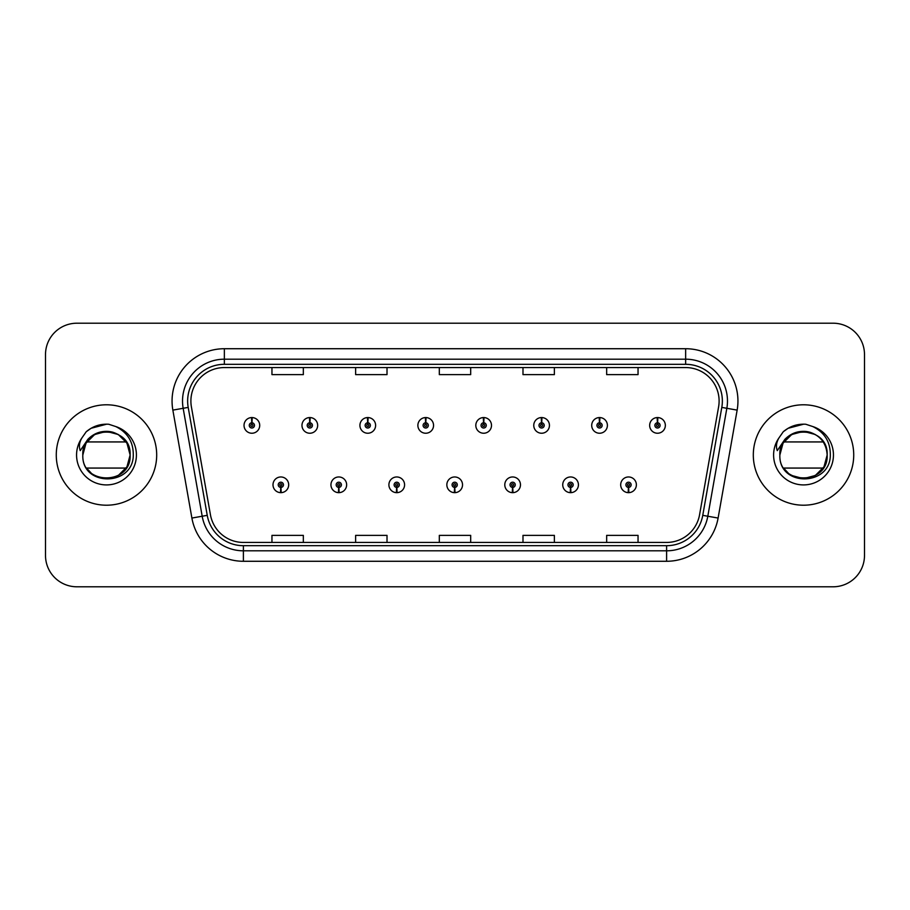 <?xml version="1.0" encoding="UTF-8"?>
<svg xmlns="http://www.w3.org/2000/svg" width="910" height="910" viewBox="0 0 910 910"><rect width="100%" height="100%" fill="white"/><g stroke="black" fill="none" stroke-linecap="round" stroke-linejoin="round"><path stroke-width="1.36" d="M338.679 487.419L338.452 492.651A7.849 7.849 0 0 0 339.134 492.651L338.907 487.419A2.616 2.616 0 0 0 341.409 484.814A2.616 2.616 0 0 0 338.793 482.198A2.616 2.616 0 0 0 336.177 484.814A2.616 2.616 0 0 0 338.679 487.419L338.748 485.86A1.046 1.046 0 0 1 337.747 484.814A1.046 1.046 0 0 1 338.793 483.767A1.046 1.046 0 0 1 339.839 484.814A1.046 1.046 0 0 1 338.838 485.86L338.907 487.419M396.623 487.419L396.396 492.651A7.849 7.849 0 0 0 397.078 492.651L396.851 487.419A2.616 2.616 0 0 0 399.353 484.814A2.616 2.616 0 0 0 396.737 482.198A2.616 2.616 0 0 0 394.121 484.814A2.616 2.616 0 0 0 396.623 487.419L396.692 485.86A1.046 1.046 0 0 1 395.691 484.814A1.046 1.046 0 0 1 396.737 483.767A1.046 1.046 0 0 1 397.784 484.814A1.046 1.046 0 0 1 396.783 485.86L396.851 487.419M454.568 487.419L454.34 492.651A7.849 7.849 0 0 0 455.023 492.651L454.795 487.419A2.616 2.616 0 0 0 457.298 484.814A2.616 2.616 0 0 0 454.682 482.198A2.616 2.616 0 0 0 452.077 484.814A2.616 2.616 0 0 0 454.568 487.419L454.636 485.86A1.046 1.046 0 0 1 453.635 484.814A1.046 1.046 0 0 1 454.682 483.767A1.046 1.046 0 0 1 455.728 484.814A1.046 1.046 0 0 1 454.727 485.86L454.795 487.419M512.523 487.419L512.296 492.651A7.849 7.849 0 0 0 512.978 492.651L512.751 487.419A2.616 2.616 0 0 0 515.253 484.814A2.616 2.616 0 0 0 512.637 482.198A2.616 2.616 0 0 0 510.021 484.814A2.616 2.616 0 0 0 512.523 487.419L512.592 485.86A1.046 1.046 0 0 1 511.591 484.814A1.046 1.046 0 0 1 512.637 483.767A1.046 1.046 0 0 1 513.684 484.814A1.046 1.046 0 0 1 512.683 485.86L512.751 487.419M570.468 487.419L570.24 492.651A7.849 7.849 0 0 0 570.923 492.651L570.695 487.419A2.616 2.616 0 0 0 573.198 484.814A2.616 2.616 0 0 0 570.581 482.198A2.616 2.616 0 0 0 567.965 484.814A2.616 2.616 0 0 0 570.468 487.419L570.536 485.86A1.046 1.046 0 0 1 569.535 484.814A1.046 1.046 0 0 1 570.581 483.767A1.046 1.046 0 0 1 571.628 484.814A1.046 1.046 0 0 1 570.627 485.86L570.695 487.419M628.412 487.419L628.184 492.651A7.849 7.849 0 0 0 628.867 492.651L628.639 487.419A2.616 2.616 0 0 0 631.142 484.814A2.616 2.616 0 0 0 628.526 482.198A2.616 2.616 0 0 0 625.909 484.814A2.616 2.616 0 0 0 628.412 487.419L628.48 485.86A1.046 1.046 0 0 1 627.479 484.814A1.046 1.046 0 0 1 628.526 483.767A1.046 1.046 0 0 1 629.572 484.814A1.046 1.046 0 0 1 628.571 485.86L628.639 487.419M280.735 487.419L280.507 492.651A7.849 7.849 0 0 0 281.19 492.651L280.962 487.419A2.616 2.616 0 0 0 283.465 484.814A2.616 2.616 0 0 0 280.849 482.198A2.616 2.616 0 0 0 278.232 484.814A2.616 2.616 0 0 0 280.735 487.419L280.803 485.86A1.046 1.046 0 0 1 279.802 484.814A1.046 1.046 0 0 1 280.849 483.767A1.046 1.046 0 0 1 281.895 484.814A1.046 1.046 0 0 1 280.894 485.86L280.962 487.419M309.935 422.786L310.162 417.565A7.849 7.849 0 0 0 309.48 417.565L309.707 422.786A2.616 2.616 0 0 0 307.205 425.402A2.616 2.616 0 0 0 309.821 428.018A2.616 2.616 0 0 0 312.437 425.402A2.616 2.616 0 0 0 309.935 422.786L309.866 424.356A1.046 1.046 0 0 1 310.867 425.402A1.046 1.046 0 0 1 309.821 426.449A1.046 1.046 0 0 1 308.774 425.402A1.046 1.046 0 0 1 309.775 424.356L309.707 422.786M367.879 422.786L368.106 417.565A7.849 7.849 0 0 0 367.424 417.565L367.651 422.786A2.616 2.616 0 0 0 365.149 425.402A2.616 2.616 0 0 0 367.765 428.018A2.616 2.616 0 0 0 370.381 425.402A2.616 2.616 0 0 0 367.879 422.786L367.811 424.356A1.046 1.046 0 0 1 368.812 425.402A1.046 1.046 0 0 1 367.765 426.449A1.046 1.046 0 0 1 366.719 425.402A1.046 1.046 0 0 1 367.72 424.356L367.651 422.786M425.823 422.786L426.051 417.565A7.849 7.849 0 0 0 425.368 417.565L425.596 422.786A2.616 2.616 0 0 0 423.093 425.402A2.616 2.616 0 0 0 425.709 428.018A2.616 2.616 0 0 0 428.326 425.402A2.616 2.616 0 0 0 425.823 422.786L425.755 424.356A1.046 1.046 0 0 1 426.756 425.402A1.046 1.046 0 0 1 425.709 426.449A1.046 1.046 0 0 1 424.663 425.402A1.046 1.046 0 0 1 425.664 424.356L425.596 422.786M483.779 422.786L484.006 417.565A7.849 7.849 0 0 0 483.312 417.565L483.551 422.786A2.616 2.616 0 0 0 481.049 425.402A2.616 2.616 0 0 0 483.665 428.018A2.616 2.616 0 0 0 486.27 425.402A2.616 2.616 0 0 0 483.779 422.786L483.71 424.356A1.046 1.046 0 0 1 484.7 425.402A1.046 1.046 0 0 1 483.665 426.449A1.046 1.046 0 0 1 482.618 425.402A1.046 1.046 0 0 1 483.62 424.356L483.551 422.786M541.723 422.786L541.95 417.565A7.849 7.849 0 0 0 541.268 417.565L541.495 422.786A2.616 2.616 0 0 0 538.993 425.402A2.616 2.616 0 0 0 541.609 428.018A2.616 2.616 0 0 0 544.226 425.402A2.616 2.616 0 0 0 541.723 422.786L541.655 424.356A1.046 1.046 0 0 1 542.656 425.402A1.046 1.046 0 0 1 541.609 426.449A1.046 1.046 0 0 1 540.563 425.402A1.046 1.046 0 0 1 541.564 424.356L541.495 422.786M599.667 422.786L599.895 417.565A7.849 7.849 0 0 0 599.212 417.565L599.44 422.786A2.616 2.616 0 0 0 596.937 425.402A2.616 2.616 0 0 0 599.553 428.018A2.616 2.616 0 0 0 602.17 425.402A2.616 2.616 0 0 0 599.667 422.786L599.599 424.356A1.046 1.046 0 0 1 600.6 425.402A1.046 1.046 0 0 1 599.553 426.449A1.046 1.046 0 0 1 598.507 425.402A1.046 1.046 0 0 1 599.508 424.356L599.44 422.786M657.611 422.786L657.839 417.565A7.849 7.849 0 0 0 657.157 417.565L657.384 422.786A2.616 2.616 0 0 0 654.881 425.402A2.616 2.616 0 0 0 657.498 428.018A2.616 2.616 0 0 0 660.114 425.402A2.616 2.616 0 0 0 657.611 422.786L657.543 424.356A1.046 1.046 0 0 1 658.544 425.402A1.046 1.046 0 0 1 657.498 426.449A1.046 1.046 0 0 1 656.451 425.402A1.046 1.046 0 0 1 657.452 424.356L657.384 422.786M251.99 422.786L252.218 417.565A7.849 7.849 0 0 0 251.524 417.565L251.763 422.786A2.616 2.616 0 0 0 249.26 425.402A2.616 2.616 0 0 0 251.877 428.018A2.616 2.616 0 0 0 254.481 425.402A2.616 2.616 0 0 0 251.99 422.786L251.922 424.356A1.046 1.046 0 0 1 252.912 425.402A1.046 1.046 0 0 1 251.877 426.449A1.046 1.046 0 0 1 250.83 425.402A1.046 1.046 0 0 1 251.831 424.356L251.763 422.786M56.272 455A50.209 50.209 0 0 0 106.481 505.209A50.209 50.209 0 0 0 156.691 455A50.209 50.209 0 0 0 106.481 404.791A50.209 50.209 0 0 0 56.272 455A50.209 50.209 0 0 0 106.481 505.209A50.209 50.209 0 0 0 156.691 455A50.209 50.209 0 0 0 106.481 404.791A50.209 50.209 0 0 0 56.272 455M753.309 455A50.209 50.209 0 0 0 803.519 505.209A50.209 50.209 0 0 0 853.728 455A50.209 50.209 0 0 0 803.519 404.791A50.209 50.209 0 0 0 753.309 455A50.209 50.209 0 0 0 803.519 505.209A50.209 50.209 0 0 0 853.728 455A50.209 50.209 0 0 0 803.519 404.791A50.209 50.209 0 0 0 753.309 455M190.895 401.026A33.477 33.477 0 0 1 224.361 367.56L685.639 367.56A33.477 33.477 0 0 1 718.604 406.838L699.562 514.787A33.477 33.477 0 0 1 666.609 542.44L243.391 542.44A33.477 33.477 0 0 1 210.438 514.787L191.396 406.838A33.477 33.477 0 0 1 190.895 401.026M187.642 401.026A36.718 36.718 0 0 0 188.199 407.407L207.241 515.344A36.718 36.718 0 0 0 243.391 545.693L666.609 545.693A36.718 36.718 0 0 0 702.759 515.344L721.801 407.407A36.718 36.718 0 0 0 685.639 364.307L224.361 364.307A36.718 36.718 0 0 0 187.642 401.026M172.855 410.114A52.302 52.302 0 0 1 224.361 348.723L685.639 348.723A52.302 52.302 0 0 1 737.145 410.114L718.104 518.052A52.302 52.302 0 0 1 666.609 561.277L243.391 561.277A52.302 52.302 0 0 1 191.896 518.052L172.855 410.114L183.16 408.294A41.837 41.837 0 0 1 224.361 359.188L685.639 359.188A41.837 41.837 0 0 1 726.84 408.294L707.809 516.243A41.837 41.837 0 0 1 666.609 550.812L243.391 550.812A41.837 41.837 0 0 1 202.191 516.243L183.16 408.294A41.837 41.837 0 0 1 182.523 401.026M864.5 354.582A31.384 31.384 0 0 0 833.116 323.209L76.884 323.209A31.384 31.384 0 0 0 45.5 354.582L45.5 555.418A31.384 31.384 0 0 0 76.884 586.791L833.116 586.791A31.384 31.384 0 0 0 864.5 555.418L864.5 354.582L864.5 555.418M702.759 515.344L707.809 516.243L726.84 408.294L737.145 410.114M439.314 367.56L439.314 374.636L470.686 374.636L470.686 367.56M355.628 367.56L355.628 374.636L387.012 374.636L387.012 367.56M271.954 367.56L271.954 374.636L303.337 374.636L303.337 367.56M522.988 367.56L522.988 374.636L554.372 374.636L554.372 367.56M606.663 367.56L606.663 374.636L638.046 374.636L638.046 367.56M470.686 542.44L470.686 535.364L439.314 535.364L439.314 542.44M387.012 542.44L387.012 535.364L355.628 535.364L355.628 542.44M303.337 542.44L303.337 535.364L271.954 535.364L271.954 542.44M554.372 542.44L554.372 535.364L522.988 535.364L522.988 542.44M638.046 542.44L638.046 535.364L606.663 535.364L606.663 542.44M45.5 354.582L45.5 555.418M833.116 323.209L76.884 323.209M76.884 586.791L833.116 586.791M259.714 425.402A7.849 7.849 0 0 0 252.218 417.565A7.849 7.849 0 0 1 259.714 425.402A7.849 7.849 0 0 1 251.877 433.24A7.849 7.849 0 0 1 244.028 425.402A7.849 7.849 0 0 1 251.524 417.565M273 484.814A7.849 7.849 0 0 0 280.507 492.651A7.849 7.849 0 0 1 273 484.814A7.849 7.849 0 0 1 280.849 476.965A7.849 7.849 0 0 1 288.686 484.814A7.849 7.849 0 0 1 281.19 492.651M317.658 425.402A7.849 7.849 0 0 0 310.162 417.565A7.849 7.849 0 0 1 317.658 425.402A7.849 7.849 0 0 1 309.821 433.24A7.849 7.849 0 0 1 301.972 425.402A7.849 7.849 0 0 1 309.48 417.565M375.614 425.402A7.849 7.849 0 0 0 368.106 417.565A7.849 7.849 0 0 1 375.614 425.402A7.849 7.849 0 0 1 367.765 433.24A7.849 7.849 0 0 1 359.916 425.402A7.849 7.849 0 0 1 367.424 417.565M433.558 425.402A7.849 7.849 0 0 0 426.051 417.565A7.849 7.849 0 0 1 433.558 425.402A7.849 7.849 0 0 1 425.709 433.24A7.849 7.849 0 0 1 417.872 425.402A7.849 7.849 0 0 1 425.368 417.565M491.502 425.402A7.849 7.849 0 0 0 484.006 417.565A7.849 7.849 0 0 1 491.502 425.402A7.849 7.849 0 0 1 483.665 433.24A7.849 7.849 0 0 1 475.816 425.402A7.849 7.849 0 0 1 483.312 417.565M330.944 484.814A7.849 7.849 0 0 0 338.452 492.651A7.849 7.849 0 0 1 330.944 484.814A7.849 7.849 0 0 1 338.793 476.965A7.849 7.849 0 0 1 346.642 484.814A7.849 7.849 0 0 1 339.134 492.651M388.9 484.814A7.849 7.849 0 0 0 396.396 492.651A7.849 7.849 0 0 1 388.9 484.814A7.849 7.849 0 0 1 396.737 476.965A7.849 7.849 0 0 1 404.586 484.814A7.849 7.849 0 0 1 397.078 492.651M446.844 484.814A7.849 7.849 0 0 0 454.34 492.651A7.849 7.849 0 0 1 446.844 484.814A7.849 7.849 0 0 1 454.682 476.965A7.849 7.849 0 0 1 462.53 484.814A7.849 7.849 0 0 1 455.023 492.651M115.82 426.574L108.756 424.253C100.225 423.741 92.706 426.255 86.211 431.761L81.946 437.881A29.916 29.916 0 0 0 106.481 484.916A29.916 29.916 0 0 0 115.82 426.574C127.559 432.477 133.383 441.953 133.281 455C133.463 486.531 81.513 487.123 82.81 455C81.388 424.492 131.575 424.492 130.13 455L126.956 466.819L118.3 475.475L126.956 466.819L130.13 455C131.575 485.508 81.388 485.508 82.833 455C81.388 424.492 131.575 424.492 130.13 455C131.575 485.508 81.388 485.508 82.833 455C81.388 424.492 131.575 424.492 130.13 455C131.575 485.508 81.388 485.508 82.833 455C81.388 424.492 131.575 424.492 130.13 455C131.575 485.508 81.388 485.508 82.833 455L83.925 447.891L82.833 455C81.388 424.492 131.575 424.492 130.13 455C131.575 485.508 81.388 485.508 82.833 455C81.388 424.492 131.575 424.492 130.13 455C131.575 485.508 81.388 485.508 82.833 455C81.388 424.492 131.575 424.492 130.13 455C131.575 485.508 81.388 485.508 82.833 455C81.388 424.492 131.575 424.492 130.13 455C131.575 485.508 81.388 485.508 82.833 455C81.388 424.492 131.575 424.492 130.13 455C131.575 485.508 81.388 485.508 82.833 455C81.388 424.492 131.575 424.492 130.13 455C131.575 485.508 81.388 485.508 82.833 455C81.388 424.492 131.575 424.492 130.13 455C131.575 485.508 81.388 485.508 82.833 455C81.388 424.492 131.575 424.492 130.13 455L126.956 443.181L118.3 434.525L113.181 432.33L118.3 434.525L126.956 443.181L130.13 455L126.956 443.181L118.3 434.525L113.181 432.33C123.737 436.083 129.391 443.636 130.13 455C131.575 424.492 81.388 424.492 82.833 455L86.006 443.181L94.663 434.525L106.481 431.351L118.3 434.525M91.057 472.927L87.553 469.185M81.946 437.881C79.341 442.26 78.772 446.514 80.228 450.643L87.849 439.348C94.947 432.25 103.387 429.907 113.181 432.33A23.649 23.649 0 0 0 83.925 447.891A23.649 23.649 0 0 1 113.181 432.33A23.649 23.649 0 0 0 86.78 441.93L126.183 441.93M126.183 468.07L86.78 468.07M86.268 431.715L91.068 428.291L106.72 424.162L91.068 428.291L86.268 431.715L91.068 428.291L106.72 424.162L91.068 428.291L86.268 431.715L91.068 428.291L106.72 424.162L91.068 428.291L86.268 431.715L91.068 428.291L106.72 424.162L91.068 428.291L86.268 431.715L91.068 428.291L106.72 424.162L91.068 428.291L86.268 431.715L91.068 428.291L106.72 424.162L91.068 428.291L86.268 431.715L91.068 428.291L106.72 424.162L91.068 428.291L86.268 431.715L91.068 428.291L106.72 424.162L91.068 428.291L86.268 431.715L91.068 428.291L106.72 424.162M823.22 441.93L783.817 441.93A23.649 23.649 0 0 1 810.218 432.33C820.786 436.083 826.428 443.636 827.167 455C828.612 424.492 778.425 424.492 779.87 455C778.425 424.492 828.612 424.492 827.167 455C828.612 424.492 778.425 424.492 779.87 455L783.044 443.181L791.7 434.525L803.519 431.351L815.337 434.525L803.519 431.351L791.7 434.525L783.044 443.181L779.87 455C778.425 424.492 828.612 424.492 827.167 455C828.612 424.492 778.425 424.492 779.87 455L783.044 443.181L791.7 434.525L803.519 431.351L815.337 434.525L803.519 431.351L791.7 434.525L783.044 443.181L779.87 455C778.551 487.123 830.5 486.531 830.318 455C830.42 441.953 824.608 432.477 812.857 426.574L805.794 424.253C797.262 423.741 789.755 426.255 783.248 431.761L778.983 437.881C776.378 442.26 775.809 446.514 777.277 450.643L784.886 439.348C791.984 432.25 800.425 429.907 810.218 432.33A23.649 23.649 0 0 0 780.973 447.891L779.847 455C778.425 424.492 828.612 424.492 827.167 455C828.612 485.508 778.425 485.508 779.87 455C778.425 424.492 828.612 424.492 827.167 455C828.612 485.508 778.425 485.508 779.87 455C778.425 424.492 828.612 424.492 827.167 455C828.612 485.508 778.425 485.508 779.87 455C778.425 424.492 828.612 424.492 827.167 455C828.612 485.508 778.425 485.508 779.87 455C778.425 424.492 828.612 424.492 827.167 455L823.994 466.819L815.337 475.475L823.994 466.819L827.167 455C828.612 485.508 778.425 485.508 779.87 455C778.425 424.492 828.612 424.492 827.167 455C828.612 485.508 778.425 485.508 779.87 455C778.425 424.492 828.612 424.492 827.167 455C828.612 485.508 778.425 485.508 779.87 455C778.425 424.492 828.612 424.492 827.167 455L823.994 466.819L815.337 475.475L803.519 478.649L791.7 475.475M788.106 472.927L784.602 469.185M823.22 468.07L783.817 468.07M783.305 431.715L788.106 428.291L803.758 424.162L788.106 428.291L783.305 431.715L788.106 428.291L803.758 424.162L788.106 428.291L783.305 431.715L788.106 428.291L803.758 424.162L788.106 428.291L783.305 431.715L788.106 428.291L803.758 424.162L788.106 428.291L783.305 431.715L788.106 428.291L803.758 424.162L788.106 428.291L783.305 431.715L788.106 428.291L803.758 424.162L788.106 428.291L783.305 431.715L788.106 428.291L803.758 424.162L788.106 428.291L783.305 431.715L788.106 428.291L803.758 424.162L788.106 428.291L783.305 431.715L788.106 428.291L803.758 424.162M549.447 425.402A7.849 7.849 0 0 0 541.95 417.565A7.849 7.849 0 0 1 549.447 425.402A7.849 7.849 0 0 1 541.609 433.24A7.849 7.849 0 0 1 533.76 425.402A7.849 7.849 0 0 1 541.268 417.565M607.402 425.402A7.849 7.849 0 0 0 599.895 417.565A7.849 7.849 0 0 1 607.402 425.402A7.849 7.849 0 0 1 599.553 433.24A7.849 7.849 0 0 1 591.705 425.402A7.849 7.849 0 0 1 599.212 417.565M665.346 425.402A7.849 7.849 0 0 0 657.839 417.565A7.849 7.849 0 0 1 665.346 425.402A7.849 7.849 0 0 1 657.498 433.24A7.849 7.849 0 0 1 649.66 425.402A7.849 7.849 0 0 1 657.157 417.565M504.788 484.814A7.849 7.849 0 0 0 512.296 492.651A7.849 7.849 0 0 1 504.788 484.814A7.849 7.849 0 0 1 512.637 476.965A7.849 7.849 0 0 1 520.475 484.814A7.849 7.849 0 0 1 512.978 492.651M562.733 484.814A7.849 7.849 0 0 0 570.24 492.651A7.849 7.849 0 0 1 562.733 484.814A7.849 7.849 0 0 1 570.581 476.965A7.849 7.849 0 0 1 578.43 484.814A7.849 7.849 0 0 1 570.923 492.651M620.688 484.814A7.849 7.849 0 0 0 628.184 492.651A7.849 7.849 0 0 1 620.688 484.814A7.849 7.849 0 0 1 628.526 476.965A7.849 7.849 0 0 1 636.374 484.814A7.849 7.849 0 0 1 628.867 492.651M685.639 348.723L685.639 364.307M183.16 408.294L188.199 407.407M243.391 561.277L243.391 545.693M666.609 545.693L666.609 561.277M191.896 518.052L207.241 515.344M721.801 407.407L726.84 408.294M224.361 348.723L224.361 364.307M707.809 516.243L718.104 518.052M810.218 432.33A23.649 23.649 0 0 0 780.973 447.891M778.983 437.881A29.916 29.916 0 0 0 803.519 484.916A29.916 29.916 0 0 0 812.857 426.574"/></g></svg>
